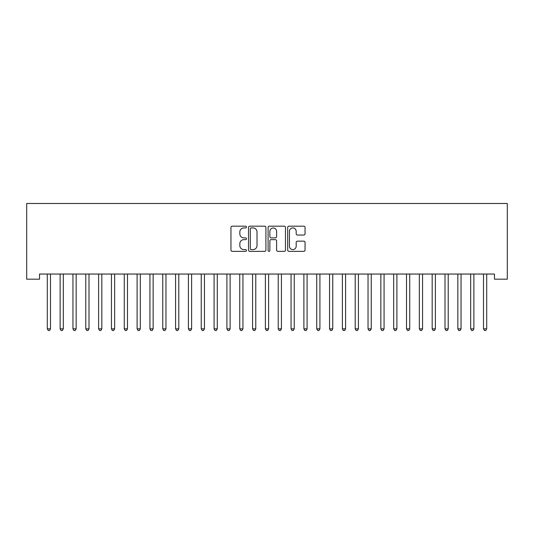 <?xml version="1.0" encoding="UTF-8"?>
<svg xmlns="http://www.w3.org/2000/svg" width="534" height="534" viewBox="0 0 534 534"><rect width="100%" height="100%" fill="white"/><g stroke="black" fill="none" stroke-linecap="round" stroke-linejoin="round"><path stroke-width="0.8" d="M246.474 227.05A0.881 0.881 0 0 0 245.593 226.169L232.21 226.169A1.262 1.262 0 0 0 230.955 227.431L230.955 250.099A1.262 1.262 0 0 0 232.21 251.354L245.593 251.354A0.881 0.881 0 0 0 246.474 250.473A0.881 0.881 0 0 0 245.593 249.592L243.858 249.592A4.032 4.032 0 0 1 239.833 245.56L239.833 243.671A4.032 4.032 0 0 1 243.858 239.646L245.593 239.646A0.881 0.881 0 0 0 246.474 238.765A0.881 0.881 0 0 0 245.593 237.884L243.858 237.884A4.032 4.032 0 0 1 239.833 233.852L239.833 231.963A4.032 4.032 0 0 1 243.858 227.931L245.593 227.931A0.881 0.881 0 0 0 246.474 227.05M303.806 235.047A1.262 1.262 0 0 0 305.061 233.785L305.061 227.431A1.262 1.262 0 0 0 303.806 226.169L288.941 226.169A1.262 1.262 0 0 0 287.686 227.431L287.686 250.099A1.262 1.262 0 0 0 288.941 251.354L303.806 251.354A1.262 1.262 0 0 0 305.061 250.099L305.061 242.416A1.262 1.262 0 0 0 303.806 241.154L297.445 241.154A1.262 1.262 0 0 0 296.183 242.416L296.183 246.221A3.371 3.371 0 0 1 292.819 249.592A3.371 3.371 0 0 1 289.448 246.221L289.448 231.302A3.371 3.371 0 0 1 292.819 227.931A3.371 3.371 0 0 1 296.183 231.302L296.183 233.785A1.262 1.262 0 0 0 297.445 235.047L303.806 235.047M494.471 274.042L39.529 274.042L39.529 279.175L26.7 279.175L26.7 203.481L507.3 203.481L507.3 279.175L494.471 279.175L494.471 274.042M265.899 227.431A1.262 1.262 0 0 0 264.637 226.169L249.778 226.169A1.262 1.262 0 0 0 248.517 227.431L248.517 250.099A1.262 1.262 0 0 0 249.778 251.354L264.637 251.354A1.262 1.262 0 0 0 265.899 250.099L265.899 227.431M269.363 226.169L284.221 226.169A1.262 1.262 0 0 1 285.483 227.431L285.483 250.099A1.262 1.262 0 0 1 284.221 251.354L277.86 251.354A1.262 1.262 0 0 1 276.605 250.099L276.605 240.901A1.262 1.262 0 0 0 275.344 239.646L271.125 239.646A1.262 1.262 0 0 0 269.864 240.901L269.864 250.473A0.881 0.881 0 0 1 268.982 251.354A0.881 0.881 0 0 1 268.101 250.473L268.101 227.431A1.262 1.262 0 0 1 269.363 226.169M251.167 227.931A0.881 0.881 0 0 0 250.286 228.812L250.286 248.71A0.881 0.881 0 0 0 251.167 249.592L252.989 249.592A4.032 4.032 0 0 0 257.021 245.56L257.021 231.963A4.032 4.032 0 0 0 252.989 227.931L251.167 227.931M276.605 231.362A3.371 3.371 0 0 0 273.234 227.998A3.371 3.371 0 0 0 269.864 231.362L269.864 236.622A1.262 1.262 0 0 0 271.125 237.884L275.344 237.884A1.262 1.262 0 0 0 276.605 236.622L276.605 231.362M47.125 274.042L47.199 274.229A1.282 1.282 -179.6 0 1 47.292 274.71L47.292 328.851L50.496 328.851L50.496 274.71A1.282 1.282 -179.6 0 1 50.59 274.229L50.67 274.042M50.496 328.851L49.535 330.519L48.254 330.519L47.292 328.851M59.955 274.042L60.028 274.229A1.282 1.282 -179.6 0 1 60.122 274.71L60.122 328.851L63.326 328.851L63.326 274.71A1.282 1.282 -179.6 0 1 63.419 274.229L63.499 274.042M63.326 328.851L62.365 330.519L61.083 330.519L60.122 328.851M72.784 274.042L72.858 274.229A1.282 1.282 -179.6 0 1 72.951 274.71L72.951 328.851L76.162 328.851L76.162 274.71A1.282 1.282 -179.6 0 1 76.249 274.229L76.329 274.042M76.162 328.851L75.194 330.519L73.912 330.519L72.951 328.851M85.614 274.042L85.687 274.229A1.282 1.282 -179.6 0 1 85.78 274.71L85.78 328.851L88.991 328.851L88.991 274.71A1.282 1.282 -179.6 0 1 89.078 274.229L89.158 274.042M88.991 328.851L88.023 330.519L86.742 330.519L85.78 328.851M98.443 274.042L98.516 274.229A1.282 1.282 -179.6 0 1 98.61 274.71L98.61 328.851L101.82 328.851L101.82 274.71A1.282 1.282 -179.6 0 1 101.907 274.229L101.987 274.042M101.82 328.851L100.853 330.519L99.571 330.519L98.61 328.851M111.272 274.042L111.346 274.229A1.282 1.282 -179.6 0 1 111.439 274.71L111.439 328.851L114.65 328.851L114.65 274.71A1.282 1.282 -179.6 0 1 114.743 274.229L114.817 274.042M114.65 328.851L113.689 330.519L112.4 330.519L111.439 328.851M124.102 274.042L124.175 274.229A1.282 1.282 -179.6 0 1 124.268 274.71L124.268 328.851L127.479 328.851L127.479 274.71A1.282 1.282 -179.6 0 1 127.573 274.229L127.646 274.042M127.479 328.851L126.518 330.519L125.23 330.519L124.268 328.851M136.931 274.042L137.004 274.229A1.282 1.282 -179.6 0 1 137.098 274.71L137.098 328.851L140.308 328.851L140.308 274.71A1.282 1.282 -179.6 0 1 140.402 274.229L140.475 274.042M140.308 328.851L139.347 330.519L138.059 330.519L137.098 328.851M149.76 274.042L149.834 274.229A1.282 1.282 -179.6 0 1 149.927 274.71L149.927 328.851L153.138 328.851L153.138 274.71A1.282 1.282 -179.6 0 1 153.231 274.229L153.305 274.042M153.138 328.851L152.177 330.519L150.888 330.519L149.927 328.851M162.59 274.042L162.663 274.229A1.282 1.282 -179.6 0 1 162.757 274.71L162.757 328.851L165.967 328.851L165.967 274.71A1.282 1.282 -179.6 0 1 166.061 274.229L166.134 274.042M165.967 328.851L165.006 330.519L163.718 330.519L162.757 328.851M175.419 274.042L175.492 274.229A1.282 1.282 -179.6 0 1 175.586 274.71L175.586 328.851L178.797 328.851L178.797 274.71A1.282 1.282 -179.6 0 1 178.89 274.229L178.963 274.042M178.797 328.851L177.835 330.519L176.554 330.519L175.586 328.851M188.248 274.042L188.328 274.229A1.282 1.282 -179.6 0 1 188.415 274.71L188.415 328.851L191.626 328.851L191.626 274.71A1.282 1.282 -179.6 0 1 191.719 274.229L191.793 274.042M191.626 328.851L190.665 330.519L189.383 330.519L188.415 328.851M201.078 274.042L201.158 274.229A1.282 1.282 -179.6 0 1 201.245 274.71L201.245 328.851L204.455 328.851L204.455 274.71A1.282 1.282 -179.6 0 1 204.549 274.229L204.622 274.042M204.455 328.851L203.494 330.519L202.212 330.519L201.245 328.851M213.907 274.042L213.987 274.229A1.282 1.282 -179.6 0 1 214.081 274.71L214.081 328.851L217.285 328.851L217.285 274.71A1.282 1.282 -179.6 0 1 217.378 274.229L217.451 274.042M217.285 328.851L216.323 330.519L215.042 330.519L214.081 328.851M226.736 274.042L226.816 274.229A1.282 1.282 -179.6 0 1 226.91 274.71L226.91 328.851L230.114 328.851L230.114 274.71A1.282 1.282 -179.6 0 1 230.207 274.229L230.281 274.042M230.114 328.851L229.153 330.519L227.871 330.519L226.91 328.851M239.566 274.042L239.646 274.229A1.282 1.282 -179.6 0 1 239.739 274.71L239.739 328.851L242.943 328.851L242.943 274.71A1.282 1.282 -179.6 0 1 243.037 274.229L243.11 274.042M242.943 328.851L241.982 330.519L240.701 330.519L239.739 328.851M252.395 274.042L252.475 274.229A1.282 1.282 -179.6 0 1 252.569 274.71L252.569 328.851L255.773 328.851L255.773 274.71A1.282 1.282 -179.6 0 1 255.866 274.229L255.94 274.042M255.773 328.851L254.811 330.519L253.53 330.519L252.569 328.851M265.231 274.042L265.305 274.229A1.282 1.282 -179.6 0 1 265.398 274.71L265.398 328.851L268.602 328.851L268.602 274.71A1.282 1.282 -179.6 0 1 268.695 274.229L268.769 274.042M268.602 328.851L267.641 330.519L266.359 330.519L265.398 328.851M278.06 274.042L278.134 274.229A1.282 1.282 -179.6 0 1 278.227 274.71L278.227 328.851L281.431 328.851L281.431 274.71A1.282 1.282 -179.6 0 1 281.525 274.229L281.605 274.042M281.431 328.851L280.47 330.519L279.189 330.519L278.227 328.851M290.89 274.042L290.963 274.229A1.282 1.282 -179.6 0 1 291.057 274.71L291.057 328.851L294.261 328.851L294.261 274.71A1.282 1.282 -179.6 0 1 294.354 274.229L294.434 274.042M294.261 328.851L293.299 330.519L292.018 330.519L291.057 328.851M303.719 274.042L303.793 274.229A1.282 1.282 -179.6 0 1 303.886 274.71L303.886 328.851L307.09 328.851L307.09 274.71A1.282 1.282 -179.6 0 1 307.183 274.229L307.264 274.042M307.09 328.851L306.129 330.519L304.847 330.519L303.886 328.851M316.549 274.042L316.622 274.229A1.282 1.282 -179.6 0 1 316.715 274.71L316.715 328.851L319.919 328.851L319.919 274.71A1.282 1.282 -179.6 0 1 320.013 274.229L320.093 274.042M319.919 328.851L318.958 330.519L317.677 330.519L316.715 328.851M329.378 274.042L329.451 274.229A1.282 1.282 -179.6 0 1 329.545 274.71L329.545 328.851L332.755 328.851L332.755 274.71A1.282 1.282 -179.6 0 1 332.842 274.229L332.922 274.042M332.755 328.851L331.788 330.519L330.506 330.519L329.545 328.851M342.207 274.042L342.281 274.229A1.282 1.282 -179.6 0 1 342.374 274.71L342.374 328.851L345.585 328.851L345.585 274.71A1.282 1.282 -179.6 0 1 345.672 274.229L345.752 274.042M345.585 328.851L344.617 330.519L343.335 330.519L342.374 328.851M355.037 274.042L355.11 274.229A1.282 1.282 -179.6 0 1 355.203 274.71L355.203 328.851L358.414 328.851L358.414 274.71A1.282 1.282 -179.6 0 1 358.508 274.229L358.581 274.042M358.414 328.851L357.446 330.519L356.165 330.519L355.203 328.851M367.866 274.042L367.939 274.229A1.282 1.282 -179.6 0 1 368.033 274.71L368.033 328.851L371.243 328.851L371.243 274.71A1.282 1.282 -179.6 0 1 371.337 274.229L371.41 274.042M371.243 328.851L370.282 330.519L368.994 330.519L368.033 328.851M380.695 274.042L380.769 274.229A1.282 1.282 -179.6 0 1 380.862 274.71L380.862 328.851L384.073 328.851L384.073 274.71A1.282 1.282 -179.6 0 1 384.166 274.229L384.24 274.042M384.073 328.851L383.112 330.519L381.823 330.519L380.862 328.851M393.525 274.042L393.598 274.229A1.282 1.282 -179.6 0 1 393.691 274.71L393.691 328.851L396.902 328.851L396.902 274.71A1.282 1.282 -179.6 0 1 396.996 274.229L397.069 274.042M396.902 328.851L395.941 330.519L394.653 330.519L393.691 328.851M406.354 274.042L406.427 274.229A1.282 1.282 -179.6 0 1 406.521 274.71L406.521 328.851L409.732 328.851L409.732 274.71A1.282 1.282 -179.6 0 1 409.825 274.229L409.898 274.042M409.732 328.851L408.77 330.519L407.482 330.519L406.521 328.851M419.183 274.042L419.257 274.229A1.282 1.282 -179.6 0 1 419.35 274.71L419.35 328.851L422.561 328.851L422.561 274.71A1.282 1.282 -179.6 0 1 422.654 274.229L422.728 274.042M422.561 328.851L421.6 330.519L420.311 330.519L419.35 328.851M432.013 274.042L432.093 274.229A1.282 1.282 -179.6 0 1 432.18 274.71L432.18 328.851L435.39 328.851L435.39 274.71A1.282 1.282 -179.6 0 1 435.484 274.229L435.557 274.042M435.39 328.851L434.429 330.519L433.147 330.519L432.18 328.851M444.842 274.042L444.922 274.229A1.282 1.282 -179.6 0 1 445.009 274.71L445.009 328.851L448.22 328.851L448.22 274.71A1.282 1.282 -179.6 0 1 448.313 274.229L448.386 274.042M448.22 328.851L447.258 330.519L445.977 330.519L445.009 328.851M457.671 274.042L457.751 274.229A1.282 1.282 -179.6 0 1 457.838 274.71L457.838 328.851L461.049 328.851L461.049 274.71A1.282 1.282 -179.6 0 1 461.142 274.229L461.216 274.042M461.049 328.851L460.088 330.519L458.806 330.519L457.838 328.851M470.501 274.042L470.581 274.229A1.282 1.282 -179.6 0 1 470.674 274.71L470.674 328.851L473.878 328.851L473.878 274.71A1.282 1.282 -179.6 0 1 473.972 274.229L474.045 274.042M473.878 328.851L472.917 330.519L471.635 330.519L470.674 328.851M483.33 274.042L483.41 274.229A1.282 1.282 -179.6 0 1 483.504 274.71L483.504 328.851L486.708 328.851L486.708 274.71A1.282 1.282 -179.6 0 1 486.801 274.229L486.874 274.042M486.708 328.851L485.746 330.519L484.465 330.519L483.504 328.851"/></g></svg>
